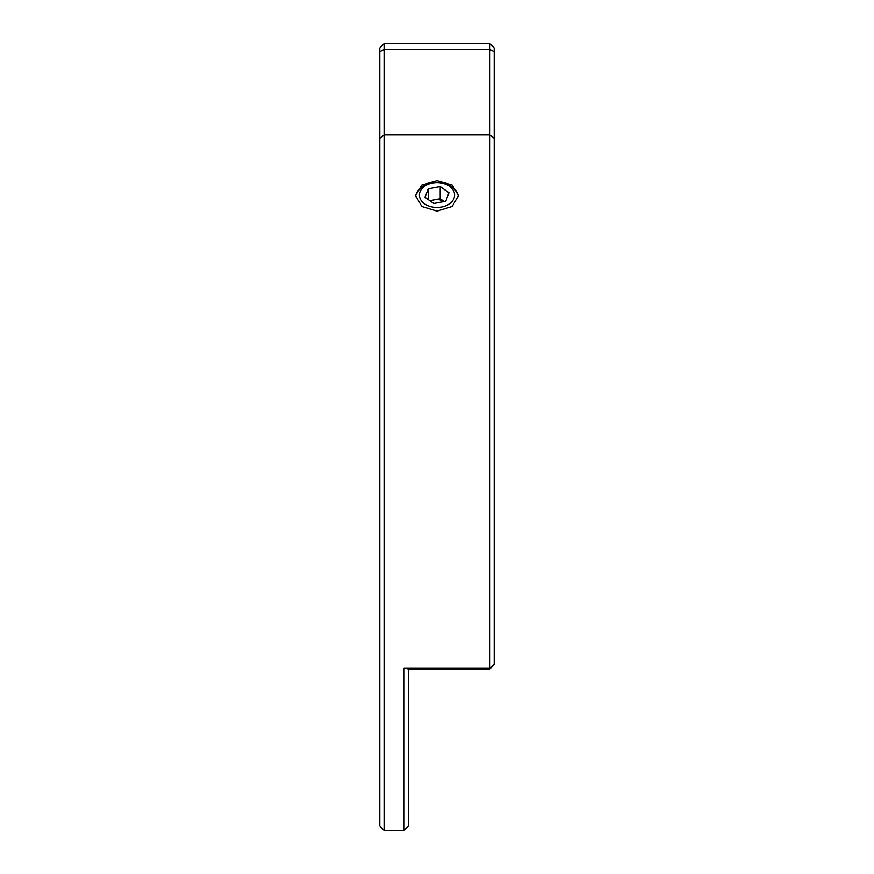 <?xml version="1.0" encoding="UTF-8"?>
<svg xmlns="http://www.w3.org/2000/svg" width="874" height="874" viewBox="0 0 874 874"><rect width="100%" height="100%" fill="white"/><g stroke="black" fill="none" stroke-linecap="round" stroke-linejoin="round"><path stroke-width="1.31" d="M494.203 51.774L489.921 49.512L489.921 43.7L494.203 47.994L494.203 664.316L489.921 668.228L489.921 49.512L384.079 49.512L384.079 830.3L404.105 830.3L404.105 668.228L489.921 668.228L489.921 669.276L408.398 669.276L408.398 826.006L404.105 830.3M384.079 830.3L379.797 826.006L379.797 47.994L384.079 43.7L489.921 43.7M437 211.126L421.825 206.461L415.543 195.514L421.825 185.015L437 180.787L452.164 185.004L458.457 195.514L452.175 206.461L437 211.126M384.079 43.7L384.079 49.512L379.797 51.774M404.105 668.228L408.398 669.276M494.203 664.316L489.921 669.276M444.167 201.501A10.728 7.582 0 0 0 434.225 199.818A10.728 7.582 0 0 0 430.478 201.129M424.567 186.217A17.589 12.433 0 0 0 424.567 203.806A17.589 12.433 0 0 0 449.433 203.806A17.589 12.433 0 0 0 453.245 190.248A17.589 12.433 0 0 0 437 182.579A17.589 12.433 0 0 0 424.567 186.217M458.391 196.639A21.457 15.175 0 0 0 437 182.579A21.457 15.175 0 0 0 421.825 187.025A21.457 15.175 0 0 0 415.609 196.628M425.037 197.273L433.799 203.467L445.762 201.206L448.963 192.75L440.201 186.555L428.238 188.817L425.037 197.273M444.189 201.501L440.201 198.682L440.201 186.555M428.238 199.545L428.238 188.817M440.201 198.682L429.811 200.659M494.203 138.529L489.921 134.793L384.079 134.793L379.797 138.529"/></g></svg>
